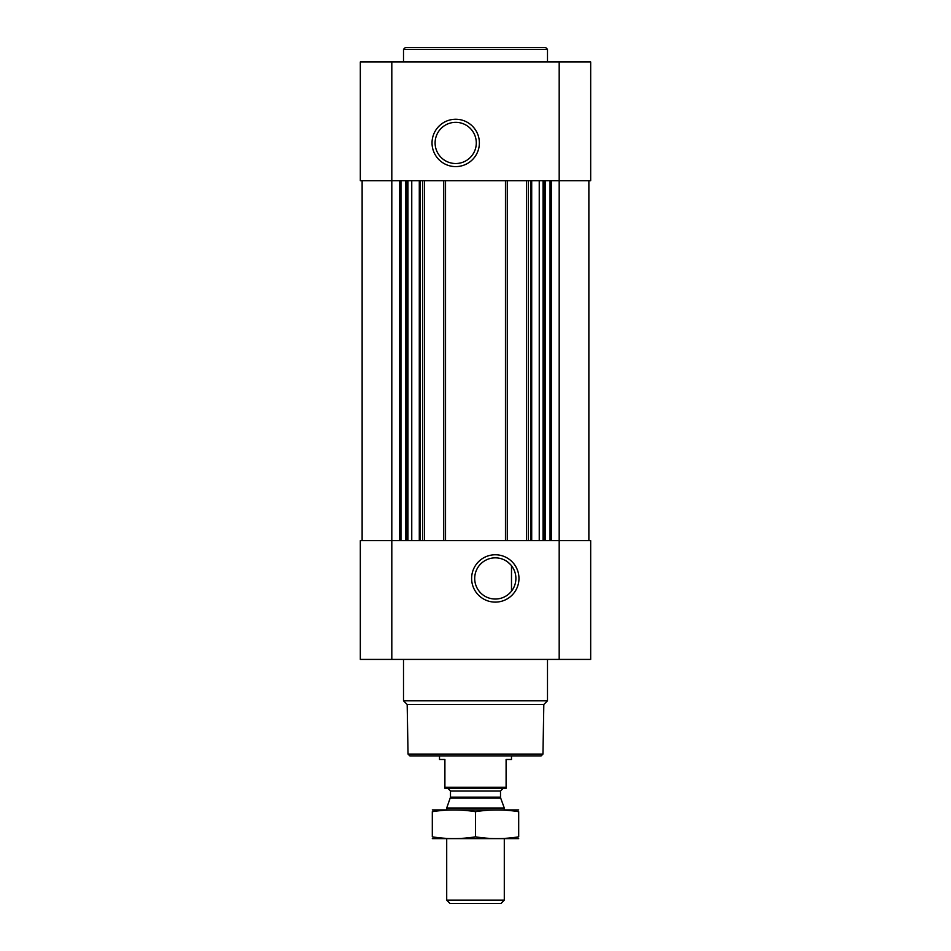 <?xml version="1.0" encoding="UTF-8"?>
<svg xmlns="http://www.w3.org/2000/svg" width="951" height="951" viewBox="0 0 951 951"><rect width="100%" height="100%" fill="white"/><g stroke="black" fill="none" stroke-linecap="round" stroke-linejoin="round"><path stroke-width="1.43" d="M507.561 561.898L510.461 564.502M495.293 557.845A20.601 20.601 0 0 1 513.136 588.74A20.601 20.601 0 0 1 477.461 588.74A20.601 20.601 0 0 1 495.293 557.845M511.495 591.165L511.495 565.714L511.495 591.165M362.129 180.726L362.129 540.644M360.322 659.423L360.322 540.644L590.678 540.644L590.678 659.423L360.322 659.423M495.293 554.766A23.68 23.68 0 0 1 515.799 590.274A23.68 23.68 0 0 1 474.787 590.274A23.68 23.68 0 0 1 495.293 554.766M588.871 180.726L588.871 540.644M526.521 180.726L526.521 540.644M507.263 180.726L507.263 540.644M443.737 180.726L443.737 540.644M424.479 180.726L424.479 540.644M360.322 180.726L360.322 61.946L590.678 61.946L590.678 180.726L360.322 180.726M455.707 119.255A23.68 23.68 0 0 1 476.213 154.763A23.68 23.68 0 0 1 435.201 154.763A23.68 23.68 0 0 1 455.707 119.255M542.962 754.084L408.038 754.084L409.845 755.879L541.155 755.879L542.962 754.084L543.817 704.477L547.491 700.816L547.491 659.423M408.038 754.084L407.183 704.477L543.817 704.477M407.183 704.477L403.509 700.816L547.491 700.816M403.509 700.816L403.509 659.423M403.509 61.946L403.509 49.345L547.491 49.345L547.491 61.946M403.509 49.345L405.316 47.55L545.684 47.55L547.491 49.345M455.707 122.334A20.601 20.601 0 0 1 473.539 153.23A20.601 20.601 0 0 1 437.864 153.23A20.601 20.601 0 0 1 455.707 122.334M506.098 787.262L444.902 787.262L444.902 788.272L506.098 788.272L506.098 759.48L511.495 759.48L511.495 755.879M444.902 787.262L444.902 759.48L439.505 759.48L439.505 755.879M504.292 900.133L446.708 900.133L450.013 903.45L500.987 903.45L504.292 900.133L504.292 838.663M446.708 809.872L446.708 808.017L504.292 808.017L504.292 809.872M446.708 900.133L446.708 838.663M447.79 788.272L450.489 790.97L450.489 797.152L446.708 808.017M432.313 838.616L518.687 838.616M518.687 836.821C518.687 839.174 518.687 839.174 518.687 836.821C504.292 839.186 489.896 839.186 475.5 836.821C461.104 839.186 446.708 839.186 432.313 836.821C432.313 839.174 432.313 839.174 432.313 836.821L432.313 811.714C432.313 809.349 432.313 809.349 432.313 811.714C446.708 809.349 461.104 809.349 475.5 811.714C489.896 809.349 504.292 809.349 518.687 811.714C518.687 809.349 518.687 809.349 518.687 811.714L518.687 836.821M475.5 836.821L475.5 811.714M432.313 809.919L518.687 809.919M420.306 180.726L420.306 540.644M422.684 180.726L422.684 540.644M445.532 180.726L445.532 540.644M505.468 180.726L505.468 540.644M528.316 180.726L528.316 540.644M530.694 180.726L530.694 540.644M551.295 180.726L551.295 540.644M559.188 61.946L559.188 659.423M391.812 659.423L391.812 61.946M399.705 180.726L399.705 540.644M550.047 180.726L550.047 540.644M545.375 180.726L545.375 540.644M544.127 180.726L544.127 540.644M543.057 180.726L543.057 540.644M539.241 180.726L539.241 540.644M531.704 180.726L531.704 540.644M419.296 180.726L419.296 540.644M411.759 180.726L411.759 540.644M407.943 180.726L407.943 540.644M406.873 180.726L406.873 540.644M405.625 180.726L405.625 540.644M400.953 180.726L400.953 540.644M450.322 798.079L500.678 798.079L504.292 808.017M450.489 797.152L500.511 797.152L500.678 798.079M450.489 790.97L500.511 790.97L503.21 788.272M500.511 797.152L500.511 790.97"/></g></svg>
